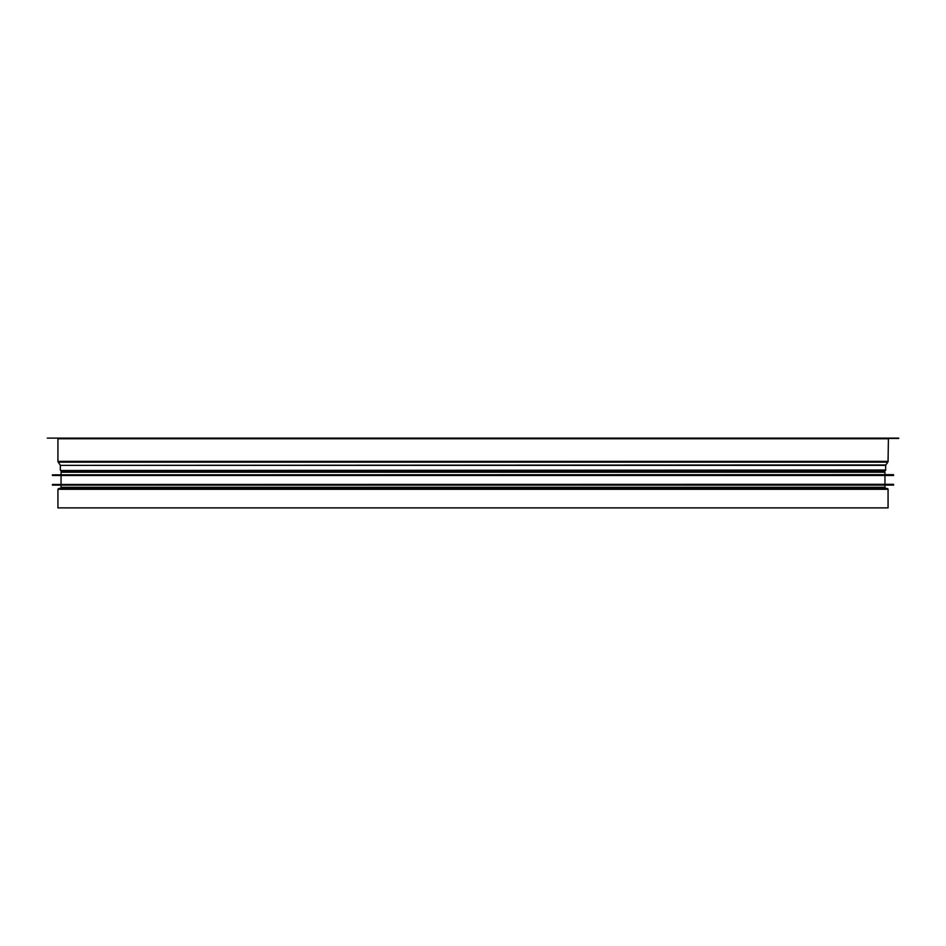 <?xml version="1.0" encoding="UTF-8"?>
<svg xmlns="http://www.w3.org/2000/svg" width="946" height="946" viewBox="0 0 946 946"><rect width="100%" height="100%" fill="white"/><g stroke="black" fill="none" stroke-linecap="round" stroke-linejoin="round"><path stroke-width="1.42" d="M888.069 489.283A0.662 0.662 -90 0 0 887.549 488.633L884.593 487.935A0.662 0.662 90 0 1 884.084 487.285A0.662 0.662 0 0 0 884.593 487.935L887.549 488.633A0.662 0.662 0 0 1 888.069 489.283L888.069 507.896L888.069 489.283L57.931 489.283L58.451 488.633L887.549 488.633M884.084 472.007A0.662 0.662 90 0 1 884.309 471.498L885.444 470.505A0.662 0.662 -90 0 0 885.669 470.008L885.669 465.361A0.662 0.662 90 0 1 885.799 464.971L887.821 462.145A1.324 1.324 -90 0 0 888.069 461.364L888.4 438.436L888.069 461.364A1.324 1.324 0 0 1 887.821 462.145L885.799 464.971A0.662 0.662 0 0 0 885.669 465.361L885.669 470.008A0.662 0.662 0 0 1 885.444 470.505L884.309 471.498A0.662 0.662 0 0 0 884.084 472.007M898.7 438.436L47.3 438.104L898.7 438.104M57.931 489.283L57.931 507.896L888.069 507.896M61.052 474.667L61.052 472.208L884.948 472.208L61.691 471.498L884.309 471.498M893.379 474.667L52.42 474.857L893.379 474.667M52.42 475.46L893.58 475.46L52.42 475.46L52.42 474.857M893.379 484.293L52.42 484.494L893.379 484.293M52.42 485.097L893.58 485.097L52.42 485.097L52.42 484.494M61.916 487.285L884.747 487.285L61.916 487.285L61.407 487.935L884.593 487.935M61.691 471.498L60.556 470.505L885.444 470.505M60.556 470.505L885.669 470.008M60.331 470.008L60.331 465.361L885.669 465.361M60.331 465.361L885.799 464.971M60.201 464.971L58.179 462.145L887.821 462.145M58.179 462.145L57.931 461.364L888.069 461.364M57.931 461.364L57.931 438.767L888.069 438.767M884.747 487.285L61.254 487.285M61.407 487.935L58.451 488.633M884.948 474.667L884.948 472.208M893.58 475.46L893.58 474.857M893.58 485.097L893.58 484.494M884.948 487.095L884.948 485.298M61.052 487.095L61.052 485.298M884.948 484.293L884.948 475.661M61.052 484.293L61.052 475.661"/></g></svg>
